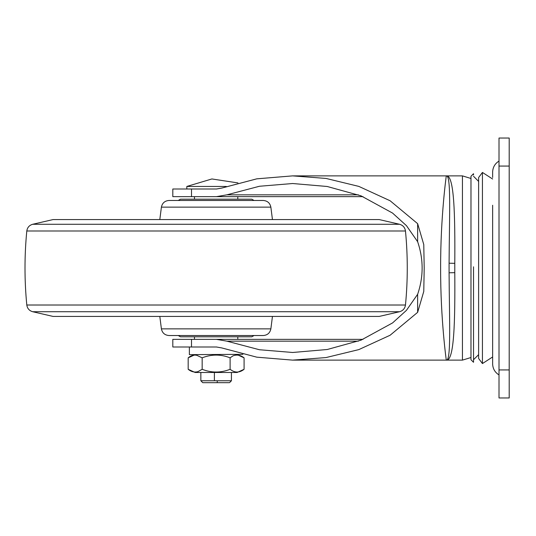 <?xml version="1.0" encoding="UTF-8"?>
<svg xmlns="http://www.w3.org/2000/svg" width="536" height="536" viewBox="0 0 536 536"><rect width="100%" height="100%" fill="white"/><g stroke="black" fill="none" stroke-linecap="round" stroke-linejoin="round"><path stroke-width="0.8" d="M399.581 311.724L32.689 311.724L53.037 316.421L379.233 316.421L399.581 311.724C402.965 310.739 404.928 308.502 405.471 305.011C407.869 280.335 407.869 255.665 405.471 230.989L26.8 230.989C27.336 227.499 29.299 225.261 32.689 224.276L399.581 224.276L379.233 219.579L53.037 219.579L32.689 224.276L35.282 224.276M68.327 219.579L64.474 219.579M178.247 335.529L180.458 336.809L251.813 336.809L254.017 335.529L263.276 335.529L168.987 335.529C164.8 335.188 162.274 332.963 161.403 328.863L270.861 328.863C269.997 332.963 267.464 335.188 263.276 335.529M159.808 219.579L161.403 207.144C162.274 203.037 164.8 200.812 168.987 200.471L263.276 200.471C267.464 200.812 269.997 203.037 270.861 207.144L269.166 207.144M254.017 200.471L251.813 199.191L180.458 199.191L178.247 200.471L234.802 200.471M499.009 161.075C495.03 163.547 492.906 167.118 492.638 171.788L492.638 177.53M499.009 268L499.009 374.925C495.03 372.453 492.906 368.882 492.638 364.212L492.638 355.857M492.638 358.47L492.638 356.969L482.44 363.562L478.621 358.47L478.621 177.61M492.638 205.248L492.638 333.164M492.638 268L492.638 355.837M499.009 369.934L499.009 397.967L509.2 397.967L509.2 138.033L499.009 138.033L499.009 369.934L509.2 369.934M217.83 196.645L191.513 196.645L216.457 196.645L226.922 194.829L259.437 186.26L292.643 183.52L327.201 186.488L360.976 195.821L392.553 213.067L406.449 225.656L417.624 241.689L417.624 223.653L417.624 241.689M473.523 176.257L478.621 181.429M482.44 362.899L482.44 172.438L492.638 179.031M478.621 177.811L478.621 181.516M473.523 362.289L470.977 359.743L470.977 266.848M473.523 362.061L473.523 266.814M470.977 357.519L462.434 360.125L462.434 175.875L470.977 178.481L470.977 176.257L473.523 173.711L473.523 174.944M363.04 196.645L216.457 196.645M417.624 294.311L417.624 312.347L417.624 294.311L406.415 310.377L392.587 322.913L361.023 340.159L327.235 349.505L292.643 352.48L259.431 349.74L226.922 341.171L216.457 339.355L363.04 339.355M417.624 223.653L390.108 200.759L358.812 186.394L326.029 178.434L292.643 175.875L256.791 178.836L221.69 188.089L216.457 189L191.513 189L191.513 196.645L172.813 196.645L172.813 189L191.513 189M216.457 339.355L191.513 339.355L191.513 347L216.457 347L221.69 347.911L256.804 357.17L292.643 360.125L446.294 360.125C451.245 361.298 449.403 321.292 449.081 272.797L449.081 263.203C449.396 214.876 451.245 174.703 446.294 175.875L446.294 175.875C454.334 174.676 455.118 215.633 454.789 263.33L454.789 272.67C455.118 320.528 454.327 361.318 446.294 360.125C446.475 361.525 440.492 319.825 440.625 268.174C440.465 216.376 446.481 174.441 446.294 175.875L462.434 175.875M417.624 312.347L390.094 335.255L358.805 349.606L326.022 357.566L292.643 360.125M194.474 336.809L194.474 339.355L172.813 339.355L172.813 347L191.513 347M417.651 312.314L423.768 291.443L424.204 268.074L423.768 244.557L417.651 223.686M417.651 294.251C423.614 276.77 423.614 259.27 417.651 241.749M462.434 360.125L446.294 360.125M231.425 372.487L231.425 380.768L200.846 380.768L200.846 372.487M228.905 382.677L202.755 382.677L200.846 380.768M215.083 382.677L216.135 382.677M226.313 186.454L186.83 186.454L186.83 189L216.745 189M242.895 354.336L189.375 354.644L189.375 347L216.745 347M188.176 369.297C191.325 371.823 194.595 372.6 197.972 371.629L202.159 369.297C211.472 372.956 220.792 372.956 230.112 369.297C234.768 372.956 239.425 372.956 244.088 369.297L237.1 372.487L195.164 372.487L188.176 369.297L188.176 357.834C190.95 355.515 193.824 354.678 196.819 355.321L202.159 357.834C211.479 354.175 220.799 354.175 230.112 357.834L232.939 355.891C236.771 354.383 240.483 355.033 244.088 357.834L237.113 354.644M202.159 369.297L202.159 357.834M230.112 369.297L230.112 357.834M244.088 369.297L244.088 357.834M162.743 328.863L161.403 328.863L159.808 316.421M161.403 207.144L270.861 207.144L272.456 219.579M32.689 311.724C29.299 310.739 27.336 308.502 26.8 305.011L405.471 305.011M499.009 166.066L509.2 166.066M226.922 194.829L358.37 194.829M358.37 341.171L226.922 341.171M454.789 272.67L449.081 272.797L449.081 263.203L454.789 263.33M214.387 372.487L214.387 380.768M217.18 382.677L217.335 380.768M272.456 316.421L270.861 328.863M399.581 224.276C402.965 225.261 404.928 227.499 405.471 230.989M263.276 200.471L168.987 200.471M26.8 305.011C24.401 280.335 24.401 255.665 26.8 230.989M499.009 397.967L509.2 397.967M473.523 359.743L478.621 354.644M478.621 177.53L482.44 172.438M470.977 176.257L470.977 359.743M292.643 175.875L454.789 175.875M231.425 380.768L229.515 382.677M194.474 199.191L194.474 196.645M237.796 339.355L237.796 336.809M237.796 199.191L237.796 196.645M188.176 357.834L195.158 354.644M237.964 182.917L211.894 178.957L186.83 186.454"/></g></svg>
